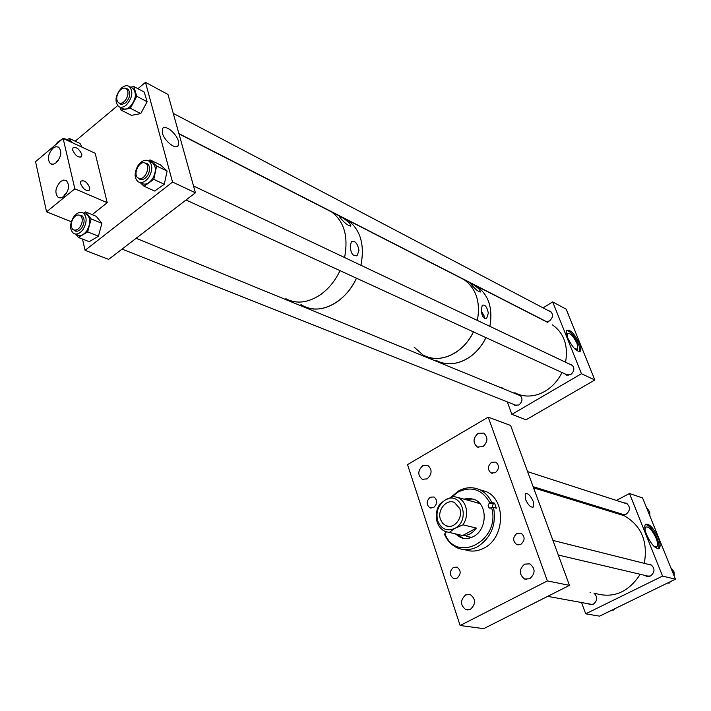 <?xml version="1.0" encoding="UTF-8"?>
<svg xmlns="http://www.w3.org/2000/svg" width="711" height="711" viewBox="0 0 711 711"><rect width="100%" height="100%" fill="white"/><g stroke="black" fill="none" stroke-linecap="round" stroke-linejoin="round"><path stroke-width="1.07" d="M144.377 162.81L145.657 163.317C150.972 166.258 145.204 180.052 139.338 178.47L138.121 177.981C132.797 175.084 138.458 161.308 144.377 162.81M149.168 176.763C152.741 169.84 152.625 164.588 148.821 161.015C145.026 159.175 141.329 160.846 137.73 166.027C134.157 172.96 134.299 178.212 138.147 181.776C141.898 183.562 145.568 181.892 149.168 176.763M139.392 182.336L141.756 183.42C145.506 185.207 149.177 183.545 152.767 178.425C156.331 171.529 156.207 166.294 152.403 162.721L151.212 162.152M140.458 179.51L139.507 178.621M138.547 178.221L139.498 179.074C142.289 180.407 145.008 179.163 147.675 175.359C150.323 170.231 150.234 166.338 147.408 163.69L145.248 163.095M144.057 186.238L153.772 179.368L156.616 166.027L167.121 171.022L164.303 184.256L154.634 191.037L144.057 186.238L140.485 182.843M156.616 166.027L149.959 159.877L148.581 160.864M167.121 171.022L160.455 164.899L149.959 159.877M164.303 184.256L153.772 179.368M146.173 163.566L147.461 163.717M125.563 100.064C123.11 103.051 120.772 103.948 118.55 102.757C115.946 100.02 116.133 96.207 119.128 91.328C121.581 88.315 123.936 87.409 126.176 88.626C128.762 91.372 128.558 95.185 125.563 100.064M525.42 499.175L525.189 493.745C527.722 492.767 530.406 495.336 533.241 501.451L533.481 506.916C530.948 507.894 528.264 505.317 525.42 499.175M430.208 497.238C426.262 501.059 426.165 504.597 429.924 507.832L433.63 507.556C437.576 503.752 437.692 500.224 433.968 496.962L430.208 497.238M524.594 564.134C518.897 569.449 518.906 574.417 524.647 579.038L529.784 578.736C535.49 573.484 535.507 568.516 529.846 563.85L524.594 564.134M516.915 533.374C512.649 537.338 512.595 541.071 516.773 544.573L520.834 544.35C525.109 540.413 525.18 536.681 521.047 533.161L516.915 533.374M465.652 594.911C460.079 600.297 460.168 605.23 465.918 609.691L470.433 609.327C476.015 603.977 475.952 599.053 470.264 594.556L465.652 594.911M453.431 567.387C449.263 571.422 449.281 575.128 453.476 578.496L457.013 578.212C461.19 574.204 461.199 570.506 457.031 567.12L453.431 567.387M478.094 433.363C472.966 438.18 472.708 442.722 477.33 446.997L482.84 446.695C487.977 441.922 488.261 437.381 483.693 433.079L478.094 433.363M422.743 465.705C417.704 470.593 417.526 475.108 422.21 479.258L427.124 478.894C432.164 474.041 432.368 469.527 427.738 465.35L422.743 465.705M491.568 462.292C487.533 466.052 487.373 469.607 491.079 472.957L495.291 472.735C499.326 469.002 499.504 465.447 495.834 462.079L491.568 462.292M407.527 464.621L488.208 417.144L547.363 580.923L460.115 625.502L407.527 464.621M460.115 625.502L483.72 628.648L569.467 585.357L510.605 425.454L488.208 417.144M569.467 585.357L547.363 580.923M671.3 568.142L674.01 571.822L674.321 576.39M667.647 582.976L669.229 583.1L670.055 581.802M670.295 566.436L674.339 575.119L674.01 575.626M667.993 582.816L669.229 583.1M673.744 574.968L674.339 575.119M671.699 581.003L669.771 582.256M646.53 534.548C644.584 529.437 644.228 526.051 645.464 524.371C649.152 523.243 653.427 527.775 658.288 537.969C660.279 543.106 660.635 546.546 659.381 548.261C655.702 549.39 651.418 544.813 646.53 534.548M658.297 548.768C659.488 546.99 659.106 543.586 657.151 538.538C653.24 529.971 649.33 525.269 645.41 524.434M620.161 513.52L621.467 514.409L626.08 514.266C630.417 510.48 630.533 506.792 626.427 503.219L623.591 502.757M588.21 603.746L589.49 604.421L593.365 604.181C597.596 600.635 597.791 596.938 593.952 593.098M644.833 575.377L646.139 576.15L650.565 575.981C655.133 571.991 655.124 568.142 650.547 564.445L647.392 564.125M653.8 546.155L656.991 546.661C658.022 545.248 657.728 542.449 656.102 538.236C652.12 529.891 648.619 526.176 645.597 527.1L644.993 529.517M675.45 579.181L662.563 576.088L585.704 613.815L599.569 616.153L675.45 579.181L642.575 497.949L629.466 493.505L616.384 500.42M585.704 613.815L581.527 602.528M662.563 576.088L629.466 493.505M590.654 592.45L590.077 592.574M602.119 507.956L600.955 508.569M178.399 141.142L178.283 145.551C176.088 150.261 164.25 141.036 162.384 133.055L162.508 128.727C164.765 123.99 176.524 133.25 178.399 141.142M137.916 88.697L145.488 82.352L168 94.492L195.418 192.788L108.667 259.382L85.08 250.316L82.485 239.065M117.608 105.681L75.179 141.178M145.488 82.352L172.533 182.052L85.08 250.316M195.418 192.788L172.533 182.052M547.888 322.527L464.096 279.681C476.21 288.506 480.636 302.095 477.374 320.448C480.636 302.095 476.21 288.506 464.096 279.681L331.513 211.896C344.195 221.379 348.541 236.594 344.559 257.533C348.541 236.594 344.195 221.379 331.513 211.896L178.994 133.908M340.027 270.651C335.334 280.507 329.051 288.355 321.15 294.203C308.503 302.886 296.727 304.379 285.831 298.7C296.274 304.192 307.632 302.984 319.906 295.083C328.349 289.208 335.059 281.058 340.027 270.651M358.966 250.388L357.357 255.125C353.189 256.867 350.816 253.871 350.256 246.139L351.367 241.776C355.011 240.354 357.544 243.224 358.966 250.388M349.661 223.165L350.896 225.769C348.701 226.142 345.386 223.796 340.96 218.73L339.28 216.482C340.987 216.508 344.444 218.73 349.661 223.165M347.848 220.25C360.477 229.662 364.85 244.682 360.957 265.301C364.85 244.682 360.477 229.662 347.848 220.25M302.735 305.641C319.221 315.711 345.448 302.824 356.495 278.214C351.59 288.453 344.959 296.451 336.587 302.211C324.42 309.952 313.133 311.098 302.735 305.641L300.94 304.53M423.134 355.082C433.123 360.228 443.78 359.482 455.12 352.852C462.905 347.901 469.011 340.916 473.419 331.886C463.501 353.607 438.998 364.512 423.134 355.082L414.095 347.119M594.983 593.303C612.455 598.529 627.049 592.93 638.762 576.488L640.069 574.257M644.299 563.352C648.094 541.427 641.358 525.545 624.089 515.679L614.908 512.853M472.211 285.582C476.103 289.999 478.93 292.132 480.68 291.963L479.214 289.155C474.548 285.244 471.526 283.254 470.167 283.182L472.211 285.582M481.32 309.729C481.756 316.377 483.578 319.141 486.759 318.021L488.324 313.142C487.106 306.992 485.08 304.361 482.262 305.268L481.32 309.729M484.635 318.528L484.075 315.817L481.418 311.205M476.583 286.071C488.635 294.825 493.061 308.254 489.861 326.358C493.061 308.254 488.635 294.825 476.583 286.071M485.96 337.636C481.596 346.541 475.561 353.42 467.847 358.282C456.604 364.805 446.019 365.507 436.092 360.397C443.682 364.441 452 364.859 461.03 361.641C471.766 357.366 480.085 349.368 485.96 337.636M483.24 317.284L481.667 312.911M81.756 223.45C79.632 228.791 76.85 230.906 73.411 229.804C71.304 228.267 70.745 225.547 71.731 221.654C73.846 216.304 76.637 214.198 80.094 215.317C82.183 216.855 82.734 219.566 81.756 223.45M121.403 88.048C115.351 95.212 114.391 101.362 118.533 106.508C120.843 107.885 123.456 107.379 126.371 104.97C132.45 97.842 133.437 91.683 129.34 86.502C126.993 85.071 124.354 85.587 121.403 88.048M119.528 107.006L122.088 108.312C124.398 109.698 127.002 109.192 129.917 106.792C135.988 99.682 136.974 93.541 132.868 88.368L131.917 87.871M126.896 88.999L128.042 89.177M118.995 103.006L121.794 104.481L125.723 102.766C130.229 97.478 130.957 92.919 127.909 89.079L125.954 88.484M136.77 96.305L147.133 101.735L144.2 92.03L133.846 86.538L136.77 96.305L130.353 108.276L121.021 110.063L120.23 107.37M133.846 86.538L130.646 87.195M147.133 101.735L140.76 113.6L130.353 108.276M140.76 113.6L131.446 115.351L121.021 110.063M120.772 104.321L119.955 103.477M552.438 324.856C564.019 333.148 568.391 345.608 565.574 362.219M562.001 372.546C556.562 383.247 548.759 390.481 538.591 394.25C530.033 397.067 522.105 396.56 514.8 392.721M440.473 519.448L442.615 523.269L445.913 525.696C453.814 529.606 463.394 517.91 459.795 508.658L454.542 502.561C446.597 498.482 436.936 510.143 440.473 519.448M439.798 504.09C436.216 509.876 435.363 515.928 437.221 522.256C438.758 526.709 441.451 529.793 445.282 531.49L449.254 532.432L454.889 528.353C471.295 520.061 461.004 490.155 445.344 499.94C438.163 504.997 435.612 512.009 437.718 520.985C441.291 529.188 447.023 531.641 454.889 528.353L463.039 524.834C466.692 518.95 467.545 512.818 465.607 506.419C464.087 502.188 461.537 499.22 457.946 497.522L453.396 496.42L445.344 499.94L439.798 504.09M449.254 532.432L462.674 535.534C468.105 535.712 472.655 533.223 476.334 528.069L463.039 524.834M462.674 535.534L476.334 528.069M56.898 143.675L59.697 141.311M67.376 140.405L66.087 139.169L63.35 138.538M62.923 138.601L57.555 142.182L56.027 144.404M70.984 142.067L68.709 140.378M71.518 142.316L69.456 138.512L67.065 139.623M82.085 147.213L80.014 143.426L69.456 138.512M612.029 610.082L613.78 610.011L614.286 608.98M612.615 609.798L613.78 610.011M615.415 608.429L614.1 609.371M60.515 181.572C55.262 187.704 54.507 193.001 58.231 197.48L60.924 197.925L63.901 196.449C69.163 190.344 69.945 185.038 66.247 180.532L63.519 180.07L60.515 181.572M66.621 193.188L64.443 194.583L63.723 196.591M52.925 148.235C47.806 154.26 47.024 159.451 50.57 163.806L53.245 164.25L56.222 162.73C61.359 156.722 62.168 151.523 58.649 147.15L55.938 146.688L52.925 148.235M58.471 160.171L56.8 161.388L56.187 162.766M72.718 150.199L72.877 147.977C76.113 146.599 79.09 148.723 81.801 154.349L81.632 156.598C78.406 157.975 75.437 155.842 72.718 150.199M80.574 183.625L80.761 181.269C84.031 179.821 87.018 181.927 89.719 187.597L89.542 189.979C86.28 191.437 83.294 189.313 80.574 183.625M74.833 188.806L107.228 202.688L95.185 153.274L63.119 138.432L74.833 188.806L46.562 211.816L71.304 221.77M107.228 202.688L92.199 214.642M63.119 138.432L35.55 161.664L46.562 211.816M567.609 337.707C566.178 334.028 565.903 331.566 566.765 330.313C570.409 329.433 574.657 333.903 579.509 343.724C580.967 347.439 581.251 349.936 580.372 351.207C576.745 352.096 572.488 347.599 567.609 337.707M579.438 351.687C580.194 350.345 579.874 347.892 578.478 344.337C574.586 336.072 570.649 331.442 566.667 330.446M546.341 321.736L549.399 320.972C553.087 317.657 553.46 314.44 550.527 311.311L548.385 310.663M513.395 404.301L514.551 405.208L518.906 404.994C522.718 401.493 522.967 398.16 519.652 394.978L517.368 394.498M564.694 373.773L565.858 374.786L570.684 374.644C574.541 371.222 574.87 367.88 571.653 364.627L569.333 364.005M574.319 348.417L577.767 349.385L577.11 343.644C573.386 336.107 570.124 332.677 567.325 333.361L567.147 336.49M594.84 379.994L581.465 373.719L511.893 414.353L526.051 419.792L594.84 379.994L566.196 309.196L552.687 301.917L543.071 307.863M511.893 414.353L507.272 401.875M502.259 388.304L501.93 387.433M581.465 373.719L552.687 301.917M83.143 229.36C87.115 222.17 87.106 216.704 83.107 212.953C79.899 211.478 76.717 212.847 73.544 217.086C69.571 224.285 69.607 229.751 73.651 233.475C76.824 234.923 79.979 233.546 83.143 229.36M74.895 233.963L77.33 234.923C80.503 236.372 83.658 235.003 86.813 230.826C90.786 223.654 90.768 218.206 86.769 214.464L85.56 213.967M75.819 231.182L74.904 230.4M73.935 230.053L74.851 230.808C77.197 231.884 79.543 230.862 81.889 227.751C84.84 222.427 84.822 218.375 81.854 215.602L79.765 215.149M78.414 237.465L87.657 231.902L91.15 218.935L101.886 223.343L98.42 236.203L89.213 241.696L78.414 237.465L76.068 234.426M91.15 218.935L85.56 211.896L83.534 213.131M101.886 223.343L96.278 216.331L85.56 211.896M98.42 236.203L87.657 231.902M80.716 215.566L81.916 215.637M455.271 533.819L460.479 537.472C464.736 539.151 469.038 538.858 473.402 536.583C487.195 529.917 487.942 504.739 474.619 499.575L469.34 498.313L463.865 499.131M456.471 534.103L463.341 538.325M466.612 536.432L471.704 537.383M493.532 507.423L491.63 507.85C501.202 540.333 456.258 564.232 444.882 533.632L444.553 534.423C447.45 541 451.912 545.568 457.928 548.119C464.39 550.607 470.931 550.145 477.57 546.715C491.23 537.667 496.554 524.567 493.532 507.423L496.349 508.187L494.589 503.201L491.772 502.428L489.879 502.855C482.245 489.417 471.677 485.791 458.177 491.994L451.743 497.025M491.772 502.428C489.026 496.509 485.009 492.288 479.712 489.746C472.708 486.68 465.643 487.079 458.515 490.954L450.667 497.442M464.745 549.665C471.073 551.976 477.472 551.46 483.924 548.128C505.094 538.049 506.303 499.566 485.995 491.55L479.578 489.683M444.882 533.632L446.392 531.899M491.63 507.85L489.506 508.081C487.675 506.481 487.728 504.783 489.657 502.97L489.879 502.855M480.023 503.752L475.17 502.197M473.082 498.98L465.047 499.451M494.589 503.201L493.23 503.957L489.657 502.97M491.923 507.787L493.23 503.957M647.161 508.285L649.703 511.884L649.925 516.097M646.023 506.454L649.614 515.351M572.808 365.65L193.525 185.989M148.403 164.623L145.657 163.317M568.196 375.381L186.042 199.978M141.747 179.652L138.992 178.381M148.821 161.015L152.403 162.721M139.498 179.074L140.414 179.492M546.697 321.754L178.914 133.632M121.928 104.481L119.244 103.113M551.629 312.369L173.271 113.396M128.851 90.03L126.176 88.626M431.106 508.134L429.924 507.832M526.798 579.465L524.647 579.038M518.283 544.928L516.773 544.573M467.936 609.994L465.918 609.691M454.898 578.754L453.476 578.496M478.787 447.477L477.33 446.997M423.632 479.658L422.21 479.258M492.305 473.33L491.079 472.957M532.69 507.352L533.481 506.916M621.467 514.409L622.818 514.826M589.49 604.421L591.063 604.714M646.139 576.15L647.81 576.541M656.173 547.061L656.991 546.661M658.395 548.759L659.381 548.261M176.959 146.608L178.283 145.551M356.167 255.942L357.357 255.125M350.434 226.089L350.896 225.769M527.606 471.642L627.68 504.081M533.134 486.671L624.391 514.826M533.579 487.862L624.089 515.679M552.927 540.422L651.863 565.245M558.313 555.06L649.312 576.425M485.897 318.564L486.759 318.021M516.844 405.67L122.061 249.099M77.019 231.235L74.291 230.151M520.808 395.911L136.148 238.283M82.823 216.428L80.094 215.317M119.91 103.904L120.639 104.277M129.34 86.502L132.868 88.368M448.677 526.353L445.913 525.696M479.001 503.237L457.946 497.522M547.657 596.36L592.476 604.528M66.087 139.169L69.687 140.831M59.2 197.88L58.231 197.48M51.45 164.197L50.57 163.806M88.715 190.646L89.542 189.979M80.876 157.22L81.632 156.598M514.551 405.208L515.377 405.537M565.858 374.786L566.667 375.159M577.172 349.741L577.767 349.385M579.598 351.669L580.372 351.207M83.107 212.953L86.769 214.464M74.851 230.808L75.766 231.173M461.679 537.747L460.479 537.472M485.995 491.55L479.712 489.746M490.137 508.249L489.506 508.081"/></g></svg>
